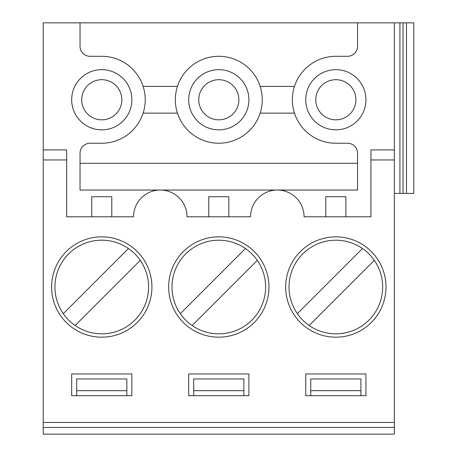 <?xml version="1.0" encoding="UTF-8"?>
<svg xmlns="http://www.w3.org/2000/svg" width="457" height="457" viewBox="0 0 457 457"><rect width="100%" height="100%" fill="white"/><g stroke="black" fill="none" stroke-linecap="round" stroke-linejoin="round"><path stroke-width="0.69" d="M43.249 193.391L43.249 22.85L43.249 193.391M68.664 320.123A46.814 46.814 0 0 1 128.428 248.534A46.814 46.814 0 0 1 134.866 320.123A46.814 46.814 0 0 1 68.664 320.123M63.283 313.679L128.428 248.534M131.862 373.957L131.862 395.693L71.669 395.693L71.669 373.957L131.862 373.957L71.669 373.957L71.669 395.693M91.737 216.795L91.737 196.733L111.799 196.733L111.799 216.795M43.249 159.95L43.249 149.919L66.653 149.919L66.653 159.95L43.249 159.95L43.249 427.461L394.357 427.461L394.357 159.95L370.953 159.95L370.953 216.795L304.071 216.795A26.752 26.752 0 0 0 277.319 190.043A26.752 26.752 0 0 0 250.567 216.795L187.033 216.795A26.752 26.752 0 0 0 160.287 190.043A26.752 26.752 0 0 0 133.535 216.795L66.653 216.795L66.653 159.95M208.769 216.795L208.769 196.733L228.837 196.733L228.837 216.795M248.899 373.957L248.899 395.693L188.707 395.693L188.707 373.957L248.899 373.957L188.707 373.957M177.442 86.384L143.127 86.384M177.442 113.136L143.127 113.136M81.7 99.757A20.062 20.062 0 0 0 111.799 117.135A20.062 20.062 0 0 0 111.799 82.386A20.062 20.062 0 0 0 81.7 99.757A20.062 20.062 0 0 0 101.768 119.825A20.062 20.062 0 0 0 121.83 99.757A20.062 20.062 0 0 0 101.768 79.695M101.768 129.857A30.093 30.093 0 0 1 71.669 99.757A30.093 30.093 0 0 1 101.768 69.664A30.093 30.093 0 0 1 131.862 99.757A30.093 30.093 0 0 1 101.768 129.857M43.249 149.919L43.249 22.85L80.032 22.85L80.032 46.26A10.031 10.031 0 0 0 90.063 56.291L101.768 56.291A43.472 43.472 0 0 1 145.235 99.757A43.472 43.472 0 0 1 101.768 143.23L90.063 143.23A10.031 10.031 0 0 0 80.032 153.261L80.032 190.043L160.287 190.043L80.032 190.043M75.108 325.498L140.248 260.359M76.685 395.693L76.685 378.973L126.846 378.973L126.846 390.678L76.685 390.678M126.846 395.693L126.846 390.678M193.722 395.693L193.722 378.973L243.884 378.973L243.884 390.678L193.722 390.678M357.574 190.043L277.319 190.043L357.574 190.043L357.574 153.261A10.031 10.031 0 0 0 347.543 143.23L335.838 143.23A43.472 43.472 0 0 1 292.366 99.757A43.472 43.472 0 0 1 335.838 56.291L347.543 56.291A10.031 10.031 0 0 0 357.574 46.26L357.574 22.85L413.751 22.85L413.751 193.391L394.357 193.391M370.953 159.95L370.953 149.919L394.357 149.919L394.357 22.85M335.838 129.857A30.093 30.093 0 0 1 305.744 99.757A30.093 30.093 0 0 1 335.838 69.664A30.093 30.093 0 0 1 365.937 99.757A30.093 30.093 0 0 1 335.838 129.857M394.357 427.461L394.357 434.15L43.249 434.15L43.249 427.461M394.357 149.919L394.357 159.95M265.62 434.15L171.986 434.15M382.652 434.15L289.024 434.15M146.908 434.15L173.66 434.15M43.249 422.445L394.357 422.445M168.644 287.019A50.156 50.156 0 0 1 243.884 243.581A50.156 50.156 0 0 1 243.884 330.457A50.156 50.156 0 0 1 168.644 287.019M385.999 287.019A50.156 50.156 0 0 1 310.76 330.457A50.156 50.156 0 0 1 310.76 243.581A50.156 50.156 0 0 1 385.999 287.019M365.937 373.957L365.937 395.693L305.744 395.693L305.744 373.957L365.937 373.957L305.744 373.957M51.607 287.019A50.156 50.156 0 0 1 126.846 243.581A50.156 50.156 0 0 1 126.846 330.457A50.156 50.156 0 0 1 51.607 287.019M374.323 260.359A46.814 46.814 0 0 1 309.178 325.498L374.323 260.359A46.814 46.814 0 0 0 302.734 253.915A46.814 46.814 0 0 0 297.358 313.679L362.498 248.534M309.178 325.498A46.814 46.814 0 0 1 297.358 313.679M325.807 216.795L325.807 196.733L345.869 196.733L345.869 216.795M315.776 99.757A20.062 20.062 0 0 0 345.869 117.135A20.062 20.062 0 0 0 345.869 82.386A20.062 20.062 0 0 0 315.776 99.757A20.062 20.062 0 0 0 335.838 119.825A20.062 20.062 0 0 0 355.9 99.757A20.062 20.062 0 0 0 335.838 79.695M198.738 99.757A20.062 20.062 0 0 0 228.837 117.135A20.062 20.062 0 0 0 228.837 82.386A20.062 20.062 0 0 0 198.738 99.757A20.062 20.062 0 0 0 218.8 119.825A20.062 20.062 0 0 0 238.868 99.757A20.062 20.062 0 0 0 218.8 79.695M294.479 86.384L260.164 86.384A43.472 43.472 0 0 1 218.8 143.23A43.472 43.472 0 0 1 209.803 57.228A43.472 43.472 0 0 1 260.164 86.384M294.479 113.136L260.164 113.136M218.8 129.857A30.093 30.093 0 0 1 188.707 99.757A30.093 30.093 0 0 1 218.8 69.664A30.093 30.093 0 0 1 248.899 99.757A30.093 30.093 0 0 1 218.8 129.857M277.319 190.043L160.287 190.043M357.574 22.85L80.032 22.85M180.321 313.679L245.46 248.534A46.814 46.814 0 0 1 251.904 320.123A46.814 46.814 0 0 1 180.321 313.679A46.814 46.814 0 0 1 245.46 248.534M192.146 325.498L257.285 260.359M310.76 390.678L310.76 378.973L360.916 378.973L360.916 390.678L310.76 390.678L310.76 395.693M243.884 395.693L243.884 390.678M360.916 390.678L360.916 395.693M131.862 99.757A30.093 30.093 0 0 0 86.721 73.697A30.093 30.093 0 0 0 86.721 125.824A30.093 30.093 0 0 0 131.862 99.757M248.899 99.757A30.093 30.093 0 0 0 203.753 73.697A30.093 30.093 0 0 0 203.753 125.824A30.093 30.093 0 0 0 248.899 99.757M365.937 99.757A30.093 30.093 0 0 0 320.791 73.697A30.093 30.093 0 0 0 320.791 125.824A30.093 30.093 0 0 0 365.937 99.757M80.032 163.292L357.574 163.292M399.921 193.391L399.921 22.85M403.028 193.391L403.028 22.85M406.467 193.391L406.467 22.85"/></g></svg>
